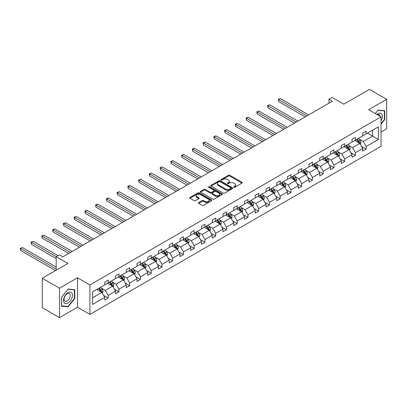 <?xml version="1.0" encoding="UTF-8"?>
<svg xmlns="http://www.w3.org/2000/svg" width="407" height="407" viewBox="0 0 407 407"><rect width="100%" height="100%" fill="white"/><g stroke="black" fill="none" stroke-linecap="round" stroke-linejoin="round"><path stroke-width="0.61" d="M233.842 187.24A0.672 0.387 0 0 0 234.788 187.24L241.977 183.094A0.956 0.555 0 0 0 242.257 182.702A0.956 0.555 0 0 0 241.977 182.311L229.802 175.285A0.956 0.555 0 0 0 228.449 175.285L221.266 179.431A0.672 0.387 0 0 0 221.067 179.706A0.672 0.387 0 0 0 221.266 179.98A0.672 0.387 0 0 0 222.212 179.98L223.143 179.441A3.063 1.765 0 0 1 227.467 179.441L228.485 180.026A3.063 1.765 0 0 1 229.38 181.278A3.063 1.765 0 0 1 228.485 182.524L227.554 183.064A0.672 0.387 0 0 0 227.355 183.338A0.672 0.387 0 0 0 227.554 183.608A0.672 0.387 0 0 0 228.5 183.608L229.431 183.074A3.063 1.765 0 0 1 233.76 183.074L234.773 183.659A3.063 1.765 0 0 1 235.668 184.91A3.063 1.765 0 0 1 234.773 186.157L233.842 186.696A0.672 0.387 0 0 0 233.649 186.966A0.672 0.387 0 0 0 233.842 187.24L233.842 186.696M381.033 131.995L386.65 128.754L386.65 99.313L369.424 89.367L343.793 104.167L332.081 97.405L328.942 99.216L328.942 103.195M59.498 317.633L77.518 307.229L77.518 277.788L59.498 288.192L59.498 317.633L42.277 307.687L42.277 278.246L67.908 263.451L56.191 256.685L56.191 270.212M59.498 288.192L42.277 278.246M198.758 202.538A0.956 0.555 0 0 0 198.479 202.93A0.956 0.555 0 0 0 198.758 203.317L202.172 205.291A0.956 0.555 0 0 0 203.525 205.291L211.508 200.682A0.956 0.555 0 0 0 211.788 200.295A0.956 0.555 0 0 0 211.508 199.903L199.333 192.872A0.956 0.555 0 0 0 197.98 192.872L190.003 197.481A0.956 0.555 0 0 0 189.718 197.873A0.956 0.555 0 0 0 190.003 198.26L194.124 200.646A0.956 0.555 0 0 0 195.477 200.646L198.896 198.672A0.956 0.555 0 0 0 199.176 198.28A0.956 0.555 0 0 0 198.896 197.894L196.851 196.708A2.559 1.475 0 0 1 196.098 195.665A2.559 1.475 0 0 1 197.68 194.302A2.559 1.475 0 0 1 200.468 194.622L208.481 199.247A2.559 1.475 0 0 1 209.229 200.295A2.559 1.475 0 0 1 207.651 201.658A2.559 1.475 0 0 1 204.863 201.338L203.525 200.565A0.956 0.555 0 0 0 202.172 200.565L198.758 202.538L198.758 203.317L202.172 201.363L202.172 200.565M56.191 256.685L59.33 254.879L62.775 256.868L332.387 101.206L328.942 99.216M77.518 277.788L89.922 284.951L381.033 116.875L381.033 146.317L89.922 314.387L89.922 284.951M386.65 99.313L368.63 109.717L381.033 116.875M223.209 193.147A0.956 0.555 0 0 0 224.562 193.147L232.539 188.538A0.956 0.555 0 0 0 232.819 188.151A0.956 0.555 0 0 0 232.539 187.759L220.37 180.728A0.956 0.555 0 0 0 219.017 180.728L211.035 185.338A0.956 0.555 0 0 0 210.755 185.729A0.956 0.555 0 0 0 211.035 186.116L223.209 193.147M208.969 187.388A0.672 0.387 0 0 1 209.646 187.479L222.013 194.617L214.046 199.216A0.956 0.555 0 0 1 212.693 199.216L200.519 192.19L200.519 191.407A0.956 0.555 0 0 0 200.239 191.799A0.956 0.555 0 0 0 200.519 192.19M200.519 191.407L203.932 189.438A0.956 0.555 0 0 1 205.286 189.438L210.221 192.287A0.956 0.555 0 0 0 211.574 192.287L213.843 190.98A0.956 0.555 0 0 0 214.123 190.588A0.956 0.555 0 0 0 213.843 190.201L208.699 187.23A0.672 0.387 0 0 1 208.506 186.961A0.672 0.387 0 0 1 208.918 186.599A0.672 0.387 0 0 1 209.646 186.686L222.024 193.829A0.956 0.555 0 0 1 222.303 194.22A0.956 0.555 0 0 1 222.024 194.612L222.024 193.829M92.572 291.855L104.772 284.814L104.772 282.148L108.216 280.158L108.216 282.824L115.517 278.607L115.517 275.941L118.961 273.952L118.961 276.618L126.267 272.4L126.267 269.734L129.711 267.745L129.711 270.411L137.017 266.193L137.017 263.527L140.461 261.538L140.461 264.204L147.766 259.987L147.766 257.321L151.211 255.331L151.211 257.997L158.511 253.785L158.511 251.119L161.961 249.13L161.961 251.796L169.261 247.578L169.261 244.912L172.705 242.923L172.705 245.589L180.011 241.371L180.011 238.706L183.455 236.716L183.455 239.382L190.761 235.165L190.761 232.499L194.205 230.51L194.205 233.175L201.511 228.958L201.511 226.292L204.955 224.303L204.955 226.969L212.256 222.756L212.256 220.09L215.705 218.101L215.705 220.767L223.005 216.549L223.005 213.884L226.45 211.894L226.45 214.56L233.755 210.343L233.755 207.677L237.2 205.688L237.2 208.353L244.505 204.136L244.505 201.47L247.949 199.481L247.949 202.147L255.255 197.929L255.255 195.263L258.699 193.274L258.699 195.94L266 191.722L266 189.062L269.444 187.072L269.444 189.738L276.75 185.521L276.75 182.855L280.194 180.866L280.194 183.532L287.5 179.314L287.5 176.648L290.944 174.659L290.944 177.325L298.25 173.107L298.25 170.441L301.694 168.452L301.694 171.118L308.994 166.901L308.994 164.235L312.444 162.245L312.444 164.911L319.744 160.694L319.744 158.033L323.189 156.044L323.189 158.705L330.494 154.492L330.494 151.826L333.938 149.837L333.938 152.503L341.244 148.285L341.244 145.62L344.688 143.63L344.688 146.296L351.994 142.079L351.994 139.413L355.438 137.424L355.438 140.089L362.739 135.872L362.739 133.206L366.188 131.217L366.188 133.883L378.383 126.842L378.383 139.413L366.188 146.454L366.188 149.12L362.739 151.109L362.739 148.443L355.438 152.661L355.438 155.326L351.994 157.316L351.994 154.65L344.688 158.867L344.688 161.533L341.244 163.522L341.244 160.857L333.938 165.074L333.938 167.735L330.494 169.724L330.494 167.063L323.189 171.276L323.189 173.942L319.744 175.931L319.744 173.265L312.444 177.483L312.444 180.148L308.994 182.138L308.994 179.472L301.694 183.689L301.694 186.355L298.25 188.344L298.25 185.678L290.944 189.896L290.944 192.562L287.5 194.551L287.5 191.885L280.194 196.103L280.194 198.769L276.75 200.753L276.75 198.092L269.444 202.304L269.444 204.97L266 206.96L266 204.294L258.699 208.511L258.699 211.177L255.255 213.166L255.255 210.5L247.949 214.718L247.949 217.384L244.505 219.373L244.505 216.707L237.2 220.925L237.2 223.591L233.755 225.58L233.755 222.914L226.45 227.131L226.45 229.797L223.005 231.787L223.005 229.121L215.705 233.333L215.705 235.999L212.256 237.988L212.256 235.322L204.955 239.54L204.955 242.206L201.511 244.195L201.511 241.529L194.205 245.747L194.205 248.412L190.761 250.402L190.761 247.736L183.455 251.953L183.455 254.619L180.011 256.608L180.011 253.943L172.705 258.16L172.705 260.826L169.261 262.815L169.261 260.149L161.961 264.367L161.961 267.028L158.511 269.017L158.511 266.351L151.211 270.569L151.211 273.234L147.766 275.224L147.766 272.558L140.461 276.775L140.461 279.441L137.017 281.43L137.017 278.764L129.711 282.982L129.711 285.648L126.267 287.637L126.267 284.971L118.961 289.189L118.961 291.855L115.517 293.844L115.517 291.178L108.216 295.396L108.216 298.056L104.772 300.045L104.772 297.385L92.572 304.426L92.572 291.855M107.524 283.221L112.622 286.162L105.321 290.379L101.333 288.08M105.321 290.379L108.216 295.396M112.622 286.162L115.517 291.178M104.772 284.172L105.321 284.493L108.216 282.824M118.274 277.014L123.372 279.96L116.071 284.172L112.083 281.873M116.071 284.172L118.961 289.189M123.372 279.96L126.267 284.971M115.517 277.971L116.071 278.286L118.961 276.618M129.024 270.808L134.122 273.753L126.816 277.971L122.833 275.666M126.816 277.971L129.711 282.982M134.122 273.753L137.017 278.764M126.267 271.764L126.816 272.079L129.711 270.411M139.774 264.601L144.872 267.547L137.566 271.764L133.577 269.459M137.566 271.764L140.461 276.775M144.872 267.547L147.766 272.558M137.017 265.557L137.566 265.878L140.461 264.204M150.519 258.399L155.622 261.34L148.316 265.557L144.327 263.253M148.316 265.557L151.211 270.569M155.622 261.34L158.511 266.351M147.766 259.351L148.316 259.671L151.211 257.997M161.269 252.192L166.366 255.133L159.066 259.351L155.077 257.051M159.066 259.351L161.961 264.367M166.366 255.133L169.261 260.149M158.511 253.144L159.066 253.464L161.961 251.796M172.019 245.986L177.116 248.931L169.816 253.144L165.827 250.844M169.816 253.144L172.705 258.16M177.116 248.931L180.011 253.943M169.261 246.942L169.816 247.258L172.705 245.589M182.768 239.779L187.866 242.725L180.56 246.942L176.572 244.638M180.56 246.942L183.455 251.953M187.866 242.725L190.761 247.736M180.011 240.735L180.56 241.051L183.455 239.382M193.518 233.572L198.616 236.518L191.31 240.735L187.322 238.431M191.31 240.735L194.205 245.747M198.616 236.518L201.511 241.529M190.761 234.529L191.31 234.849L194.205 233.175M204.263 227.371L209.366 230.311L202.06 234.529L198.072 232.224M202.06 234.529L204.955 239.54M209.366 230.311L212.256 235.322M201.511 228.322L202.06 228.642L204.955 226.969M215.013 221.164L220.111 224.104L212.81 228.322L208.822 226.022M212.81 228.322L215.705 233.333M220.111 224.104L223.005 229.121M212.256 222.115L212.81 222.436L215.705 220.767M225.763 214.957L230.861 217.903L223.56 222.115L219.571 219.816M223.56 222.115L226.45 227.131M230.861 217.903L233.755 222.914M223.005 215.913L223.56 216.229L226.45 214.56M236.513 208.75L241.61 211.696L234.305 215.913L230.316 213.609M234.305 215.913L237.2 220.925M241.61 211.696L244.505 216.707M233.755 209.707L234.305 210.022L237.2 208.353M247.258 202.544L252.36 205.489L245.055 209.707L241.066 207.402M245.055 209.707L247.949 214.718M252.36 205.489L255.255 210.5M244.505 203.5L245.055 203.821L247.949 202.147M258.007 196.342L263.105 199.282L255.805 203.5L251.816 201.195M255.805 203.5L258.699 208.511M263.105 199.282L266 204.294M255.255 197.293L255.805 197.614L258.699 195.94M268.757 190.135L273.855 193.076L266.554 197.293L262.566 194.994M266.554 197.293L269.444 202.304M273.855 193.076L276.75 198.092M266 191.087L266.554 191.407L269.444 189.738M279.507 183.928L284.605 186.874L277.299 191.087L273.316 188.787M277.299 191.087L280.194 196.103M284.605 186.874L287.5 191.885M276.75 184.885L277.299 185.2L280.194 183.532M290.257 177.722L295.355 180.667L288.049 184.885L284.061 182.58M288.049 184.885L290.944 189.896M295.355 180.667L298.25 185.678M287.5 178.678L288.049 178.994L290.944 177.325M301.002 171.515L306.105 174.461L298.799 178.678L294.81 176.373M298.799 178.678L301.694 183.689M306.105 174.461L308.994 179.472M298.25 172.471L298.799 172.792L301.694 171.118M311.752 165.308L316.849 168.254L309.549 172.471L305.56 170.167M309.549 172.471L312.444 177.483M316.849 168.254L319.744 173.265M308.994 166.265L309.549 166.585L312.444 164.911M322.502 159.106L327.599 162.047L320.299 166.265L316.31 163.965M320.299 166.265L323.189 171.276M327.599 162.047L330.494 167.063M319.744 160.058L320.299 160.378L323.189 158.705M333.252 152.9L338.349 155.845L331.044 160.058L327.055 157.758M331.044 160.058L333.938 165.074M338.349 155.845L341.244 160.857M330.494 153.856L331.044 154.172L333.938 152.503M344.001 146.693L349.099 149.639L341.794 153.856L337.805 151.552M341.794 153.856L344.688 158.867M349.099 149.639L351.994 154.65M341.244 147.649L341.794 147.965L344.688 146.296M354.746 140.486L359.849 143.432L352.543 147.649L348.555 145.345M352.543 147.649L355.438 152.661M359.849 143.432L362.739 148.443M351.994 141.443L352.543 141.758L355.438 140.089M367.496 133.13L372.593 136.07L363.293 141.443L359.305 139.138M363.293 141.443L366.188 146.454M378.383 139.413L372.593 136.07L372.593 130.184L378.383 126.842M77.518 307.229L89.922 314.387M362.739 135.236L363.293 135.556L366.188 133.883M92.572 297.741L101.877 292.368L96.774 289.428M101.877 292.368L104.772 297.385M361.604 146.474L366.188 149.12M350.854 152.681L355.438 155.326M340.104 158.888L344.688 161.533M329.36 165.094L333.938 167.735M318.61 171.296L323.189 173.942M307.86 177.503L312.444 180.148M297.11 183.71L301.694 186.355M286.36 189.916L290.944 192.562M275.615 196.123L280.194 198.769M264.865 202.325L269.444 204.97M254.116 208.532L258.699 211.177M243.366 214.738L247.949 217.384M232.616 220.945L237.2 223.591M221.871 227.152L226.45 229.797M211.121 233.353L215.705 235.999M200.371 239.56L204.955 242.206M189.621 245.767L194.205 248.412M178.877 251.974L183.455 254.619M168.127 258.18L172.705 260.826M157.377 264.382L161.961 267.028M146.627 270.589L151.211 273.234M135.877 276.796L140.461 279.441M125.132 283.002L129.711 285.648M114.382 289.209L118.961 291.855M103.632 295.411L108.216 298.056M381.033 124.145L384.686 119.602L384.686 110.735L378.037 110.139L375.29 113.558M74.761 298.534L74.761 289.667L68.111 289.072L61.462 297.344L61.462 306.212L68.111 306.807L74.761 298.534L74.42 298.336M234.111 187.337L234.773 186.955A3.063 1.765 0 0 0 235.668 185.704L235.668 184.91M229.38 181.278L229.38 182.071A3.063 1.765 0 0 1 228.485 183.323L227.823 183.705M241.962 183.099L229.802 176.078A0.956 0.555 0 0 0 228.449 176.078L221.53 180.072M232.529 188.548L220.37 181.527A0.956 0.555 0 0 0 219.017 181.527L211.045 186.126M230.85 188.421A0.672 0.387 0 0 0 231.049 188.151A0.672 0.387 0 0 0 230.85 187.876L220.167 181.705A0.672 0.387 0 0 0 219.22 181.705L218.238 182.27A3.063 1.765 0 0 0 217.343 183.521A3.063 1.765 0 0 0 218.238 184.773L225.539 188.99A3.063 1.765 0 0 0 229.869 188.99L230.85 188.421L230.85 189.219A0.672 0.387 0 0 0 231.049 188.945L231.049 188.151M217.343 183.521L217.343 184.315A3.063 1.765 0 0 0 218.238 185.567L218.238 184.773M230.85 189.219L229.869 189.784A3.063 1.765 0 0 1 225.539 189.784L218.238 185.567M200.529 192.196L203.932 190.232L203.932 189.438M214.123 190.588L214.123 191.387A0.956 0.555 0 0 1 213.843 191.773L211.574 193.086A0.956 0.555 0 0 1 210.221 193.086L205.286 190.232A0.956 0.555 0 0 0 203.932 190.232M215.344 195.248A2.559 1.475 0 0 0 218.137 195.564A2.559 1.475 0 0 0 219.714 194.2A2.559 1.475 0 0 0 218.966 193.157L216.142 191.524A0.956 0.555 0 0 0 214.789 191.524L212.52 192.837A0.956 0.555 0 0 0 212.24 193.223A0.956 0.555 0 0 0 212.52 193.615L215.344 195.248L215.344 196.042A2.559 1.475 0 0 0 218.137 196.362A2.559 1.475 0 0 0 219.714 194.999L219.714 194.2M212.24 193.223L212.24 194.022A0.956 0.555 0 0 0 212.52 194.409L212.52 193.615M215.344 196.042L212.52 194.409M209.229 200.295L209.229 201.089A2.559 1.475 0 0 1 207.651 202.452A2.559 1.475 0 0 1 204.863 202.131L203.525 201.363A0.956 0.555 0 0 0 202.172 201.363M196.098 195.665L196.098 196.459A2.559 1.475 0 0 0 196.851 197.507L196.851 196.708M198.881 198.677L196.851 197.507M211.498 200.692L199.333 193.671A0.956 0.555 0 0 0 197.98 193.671L190.013 198.27M384.34 119.404L384.686 119.602M67.409 306.4L68.111 306.807M360.373 144.337L361.004 142.506A2.584 1.491 -120 0 0 360.18 140.308L358.633 138.243M355.86 141.127L355.189 140.232M308.654 114.906L280.423 98.611L278.698 99.603L278.698 101.592L305.209 116.895M359.467 143.213L359.61 142.618A2.584 1.491 -120 0 0 358.872 141.066L357.326 139.001M356.68 139.372L358.379 141.646A1.318 0.758 60 0 1 358.618 142.048L359.61 142.618M356.496 139.479L358.043 141.544A2.584 1.491 60 0 1 358.689 142.76M278.698 101.592L278.322 99.384L306.929 115.903M278.322 99.384L280.423 98.611M349.623 150.544L350.254 148.713A2.584 1.491 -120 0 0 349.43 146.515L347.883 144.449M345.111 147.334L344.439 146.439M297.904 121.113L269.673 104.818L267.954 105.81L267.954 107.799L294.459 123.102M348.718 149.415L348.86 148.825A2.584 1.491 -120 0 0 348.122 147.273L346.576 145.207M345.93 145.579L347.629 147.853A1.318 0.758 60 0 1 347.868 148.25L348.86 148.825M345.747 145.686L347.293 147.746A2.584 1.491 60 0 1 347.939 148.967M267.954 107.799L267.572 105.591L296.179 122.11M267.572 105.591L269.673 104.818M338.873 156.751L339.504 154.919A2.584 1.491 -120 0 0 338.685 152.722L337.133 150.656M334.361 153.541L333.689 152.645M287.154 127.32L258.923 111.025L257.204 112.017L257.204 114.006L283.71 129.309M337.968 155.622L338.11 155.031A2.584 1.491 -120 0 0 337.372 153.475L335.826 151.414M335.18 151.786L336.884 154.06A1.318 0.758 60 0 1 337.123 154.457L338.11 155.031M335.002 151.887L336.548 153.953A2.584 1.491 60 0 1 337.189 155.174M257.204 114.006L256.822 111.798L285.434 128.317M256.822 111.798L258.923 111.025M381.033 120.808A6.334 3.658 120 0 0 381.776 119.271A6.334 3.658 120 0 0 381.496 113.767A6.334 3.658 120 0 0 376.882 114.479M380.138 116.361A4.335 2.503 120 0 0 379.253 114.703A4.335 2.503 120 0 0 377.375 114.764M375.3 113.568L377.899 110.338L384.34 110.913L384.34 119.5L381.033 123.616M383.913 110.663L384.34 110.913M71.856 298.204A6.334 3.658 120 0 0 70.213 292.089A6.334 3.658 120 0 0 64.097 297.512A6.334 3.658 120 0 0 65.736 303.632A6.334 3.658 120 0 0 71.856 298.204M69.816 297.624A4.335 2.503 120 0 0 69.327 293.635A4.335 2.503 120 0 0 64.504 297.151A4.335 2.503 120 0 0 64.993 301.144A4.335 2.503 120 0 0 69.816 297.624M61.533 305.876L61.533 297.283L67.974 289.27L74.42 289.845L74.42 298.433L67.974 306.451L61.462 305.835M73.993 289.601L74.42 289.845M328.123 162.958L328.759 161.126A2.584 1.491 -120 0 0 327.935 158.928L326.389 156.863M323.611 159.748L322.939 158.852M276.404 133.527L248.178 117.226L246.454 118.223L246.454 120.213L272.96 135.516M327.218 161.828L327.365 161.238A2.584 1.491 -120 0 0 326.623 159.681L325.076 157.616M324.43 157.992L326.134 160.261A1.318 0.758 60 0 1 326.373 160.663L327.365 161.238M324.252 158.094L325.798 160.16A2.584 1.491 60 0 1 326.439 161.381M246.454 120.213L246.077 118.005L274.684 134.519M246.077 118.005L248.178 117.226M317.374 169.159L318.009 167.333A2.584 1.491 -120 0 0 317.185 165.13L315.639 163.07M312.866 165.954L312.194 165.059M265.659 139.733L237.429 123.433L235.704 124.43L235.704 126.419L262.21 141.722M316.468 168.035L316.615 167.44A2.584 1.491 -120 0 0 315.878 165.888L314.331 163.823M313.68 164.199L315.384 166.468A1.318 0.758 60 0 1 315.623 166.87L316.615 167.44M313.502 164.301L315.049 166.366A2.584 1.491 60 0 1 315.695 167.587M235.704 126.419L235.327 124.211L263.934 140.725M235.327 124.211L237.429 123.433M306.629 175.366L307.26 173.54A2.584 1.491 -120 0 0 306.435 171.337L304.889 169.271M302.116 172.156L301.445 171.261M254.909 145.94L226.679 129.64L224.954 130.632L224.954 132.621L251.465 147.924M305.723 174.242L305.866 173.647A2.584 1.491 -120 0 0 305.128 172.095L303.581 170.029M302.935 170.401L304.634 172.675A1.318 0.758 60 0 1 304.874 173.077L305.866 173.647M302.752 170.508L304.299 172.573A2.584 1.491 60 0 1 304.945 173.789M224.954 132.621L224.578 130.413L253.185 146.932M224.578 130.413L226.679 129.64M295.879 181.573L296.51 179.741A2.584 1.491 -120 0 0 295.686 177.544L294.139 175.478M291.366 178.363L290.695 177.467M244.159 152.142L215.929 135.846L214.209 136.838L214.209 138.828L240.715 154.131M294.973 180.443L295.116 179.853A2.584 1.491 -120 0 0 294.378 178.302L292.831 176.236M292.185 176.607L293.885 178.882A1.318 0.758 60 0 1 294.124 179.278L295.116 179.853M292.002 176.714L293.554 178.78A2.584 1.491 60 0 1 294.195 179.996M214.209 138.828L213.828 136.62L242.435 153.139M213.828 136.62L215.929 135.846M285.129 187.78L285.765 185.948A2.584 1.491 -120 0 0 284.941 183.75L283.389 181.685M280.616 184.569L279.945 183.674M233.409 158.348L205.179 142.053L203.459 143.045L203.459 145.034L229.965 160.338M284.223 186.65L284.371 186.06A2.584 1.491 -120 0 0 283.628 184.503L282.082 182.443M281.435 182.814L283.14 185.088A1.318 0.758 60 0 1 283.379 185.485L284.371 186.06M281.257 182.916L282.804 184.982A2.584 1.491 60 0 1 283.445 186.203M203.459 145.034L203.078 142.826L231.69 159.346M203.078 142.826L205.179 142.053M274.379 193.986L275.015 192.155A2.584 1.491 -120 0 0 274.191 189.957L272.644 187.892M269.866 190.776L269.2 189.881M222.66 164.555L194.434 148.255L192.709 149.252L192.709 151.241L219.215 166.544M273.473 192.857L273.621 192.267A2.584 1.491 -120 0 0 272.878 190.71L271.332 188.645M270.686 189.021L272.39 191.295A1.318 0.758 60 0 1 272.629 191.692L273.621 192.267M270.507 189.123L272.054 191.188A2.584 1.491 60 0 1 272.695 192.409M192.709 151.241L192.333 149.033L220.94 165.547M192.333 149.033L194.434 148.255M263.629 200.188L264.265 198.362A2.584 1.491 -120 0 0 263.441 196.164L261.894 194.098M259.122 196.983L258.45 196.088M211.915 170.762L183.684 154.462L181.96 155.459L181.96 157.448L208.465 172.751M262.729 199.064L262.871 198.468A2.584 1.491 -120 0 0 262.133 196.917L260.587 194.851M259.936 195.228L261.64 197.497A1.318 0.758 60 0 1 261.879 197.899L262.871 198.468M259.758 195.329L261.304 197.395A2.584 1.491 60 0 1 261.95 198.616M181.96 157.448L181.583 155.24L210.19 171.754M181.583 155.24L183.684 154.462M252.884 206.395L253.515 204.568A2.584 1.491 -120 0 0 252.691 202.365L251.144 200.3M248.372 203.185L247.7 202.289M201.165 176.969L172.934 160.668L171.215 161.66L171.215 163.65L197.721 178.958M251.979 205.27L252.121 204.675A2.584 1.491 -120 0 0 251.384 203.124L249.837 201.058M249.191 201.429L250.89 203.703A1.318 0.758 60 0 1 251.129 204.105L252.121 204.675M249.008 201.536L250.554 203.602A2.584 1.491 60 0 1 251.2 204.818M171.215 163.65L170.833 161.442L199.44 177.961M170.833 161.442L172.934 160.668M242.134 212.602L242.765 210.77A2.584 1.491 -120 0 0 241.941 208.572L240.395 206.507M237.622 209.391L236.95 208.496M190.415 183.17L162.184 166.875L160.465 167.867L160.465 169.856L186.971 185.16M241.229 211.477L241.371 210.882A2.584 1.491 -120 0 0 240.634 209.33L239.087 207.265M238.441 207.636L240.145 209.91A1.318 0.758 60 0 1 240.379 210.307L241.371 210.882M238.258 207.743L239.809 209.809A2.584 1.491 60 0 1 240.451 211.024M160.465 169.856L160.083 167.648L188.69 184.168M160.083 167.648L162.184 166.875M231.385 218.808L232.021 216.977A2.584 1.491 -120 0 0 231.196 214.779L229.65 212.713M226.872 215.598L226.2 214.703M179.665 189.377L151.44 173.082L149.715 174.074L149.715 176.063L176.221 191.366M230.479 217.679L230.627 217.089A2.584 1.491 -120 0 0 229.884 215.537L228.337 213.472M227.691 213.843L229.395 216.117A1.318 0.758 60 0 1 229.634 216.514L230.627 217.089M227.513 213.945L229.06 216.01A2.584 1.491 60 0 1 229.701 217.231M149.715 176.063L149.333 173.855L177.945 190.374M149.333 173.855L151.44 173.082M220.635 225.015L221.271 223.184A2.584 1.491 -120 0 0 220.446 220.986L218.9 218.92M216.122 221.805L215.456 220.909M168.915 195.584L140.69 179.284L138.965 180.281L138.965 182.27L165.471 197.573M219.729 223.886L219.877 223.295A2.584 1.491 -120 0 0 219.139 221.739L217.587 219.673M216.941 220.05L218.645 222.324A1.318 0.758 60 0 1 218.885 222.721L219.877 223.295M216.763 220.151L218.31 222.217A2.584 1.491 60 0 1 218.951 223.438M138.965 182.27L138.589 180.062L167.196 196.576M138.589 180.062L140.69 179.284M209.885 231.217L210.521 229.39A2.584 1.491 -120 0 0 209.697 227.192L208.15 225.127M205.377 228.012L204.706 227.116M158.17 201.791L129.94 185.49L128.215 186.487L128.215 188.477L154.721 203.78M208.984 230.092L209.127 229.497A2.584 1.491 -120 0 0 208.389 227.945L206.842 225.88M206.196 226.256L207.896 228.525A1.318 0.758 60 0 1 208.135 228.927L209.127 229.497M206.013 226.358L207.56 228.424A2.584 1.491 60 0 1 208.206 229.645M128.215 188.477L127.839 186.269L156.446 202.783M127.839 186.269L129.94 185.49M199.14 237.423L199.771 235.597A2.584 1.491 -120 0 0 198.947 233.394L197.4 231.329M194.627 234.213L193.956 233.318M147.42 207.997L119.19 191.697L117.47 192.694L117.47 194.678L143.976 209.987M198.234 236.299L198.377 235.704A2.584 1.491 -120 0 0 197.639 234.152L196.093 232.087M195.446 232.458L197.146 234.732A1.318 0.758 60 0 1 197.385 235.134L198.377 235.704M195.263 232.565L196.81 234.63A2.584 1.491 60 0 1 197.456 235.846M117.47 194.678L117.089 192.475L145.696 208.989M117.089 192.475L119.19 191.697M188.39 243.63L189.021 241.799A2.584 1.491 -120 0 0 188.197 239.601L186.65 237.535M183.878 240.42L183.206 239.525M136.671 214.199L108.44 197.904L106.72 198.896L106.72 200.885L133.226 216.188M187.485 242.506L187.627 241.911A2.584 1.491 -120 0 0 186.889 240.359L185.343 238.293M184.697 238.665L186.401 240.939A1.318 0.758 60 0 1 186.64 241.341L187.627 241.911M184.519 238.772L186.065 240.837A2.584 1.491 60 0 1 186.706 242.053M106.72 200.885L106.339 198.677L134.951 215.196M106.339 198.677L108.44 197.904M177.64 249.837L178.276 248.005A2.584 1.491 -120 0 0 177.452 245.808L175.905 243.742M173.128 246.627L172.456 245.731M125.921 220.406L97.695 204.111L95.971 205.103L95.971 207.092L122.476 222.395M176.735 248.708L176.882 248.117A2.584 1.491 -120 0 0 176.139 246.566L174.593 244.5M173.947 244.872L175.651 247.146A1.318 0.758 60 0 1 175.89 247.542L176.882 248.117M173.769 244.973L175.315 247.039A2.584 1.491 60 0 1 175.956 248.26M95.971 207.092L95.594 204.884L124.201 221.403M95.594 204.884L97.695 204.111M166.89 256.044L167.526 254.212A2.584 1.491 -120 0 0 166.702 252.014L165.156 249.949M162.383 252.833L161.711 251.938M115.176 226.613L86.945 210.312L85.221 211.309L85.221 213.299L111.727 228.602M165.985 254.914L166.132 254.324A2.584 1.491 -120 0 0 165.395 252.767L163.848 250.702M163.197 251.078L164.901 253.352A1.318 0.758 60 0 1 165.14 253.749L166.132 254.324M163.019 251.18L164.565 253.246A2.584 1.491 60 0 1 165.211 254.467M85.221 213.299L84.844 211.091L113.451 227.605M84.844 211.091L86.945 210.312M156.146 262.25L156.776 260.419A2.584 1.491 -120 0 0 155.952 258.221L154.406 256.156M151.633 259.04L150.961 258.145M104.426 232.819L76.195 216.519L74.471 217.516L74.471 219.505L100.982 234.808M155.24 261.121L155.382 260.526A2.584 1.491 -120 0 0 154.645 258.974L153.098 256.909M152.452 257.285L154.151 259.554A1.318 0.758 60 0 1 154.39 259.956L155.382 260.526M152.269 257.387L153.815 259.452A2.584 1.491 60 0 1 154.462 260.673M74.471 219.505L74.094 217.297L102.701 233.811M74.094 217.297L76.195 216.519M145.396 268.452L146.027 266.626A2.584 1.491 -120 0 0 145.202 264.423L143.656 262.357M140.883 265.242L140.212 264.347M93.676 239.026L65.446 222.726L63.726 223.723L63.726 225.712L90.232 241.015M144.49 267.328L144.633 266.733A2.584 1.491 -120 0 0 143.895 265.181L142.348 263.115M141.702 263.487L143.401 265.761A1.318 0.758 60 0 1 143.64 266.163L144.633 266.733M141.519 263.594L143.066 265.659A2.584 1.491 60 0 1 143.712 266.875M63.726 225.712L63.344 223.504L91.951 240.018M63.344 223.504L65.446 222.726M134.646 274.659L135.282 272.827A2.584 1.491 -120 0 0 134.458 270.63L132.906 268.564M130.133 271.449L129.462 270.553M82.926 245.228L54.696 228.932L52.976 229.924L52.976 231.914L79.482 247.217M133.74 273.535L133.888 272.939A2.584 1.491 -120 0 0 133.145 271.388L131.598 269.322M130.952 269.693L132.657 271.968A1.318 0.758 60 0 1 132.896 272.369L133.888 272.939M130.774 269.8L132.321 271.866A2.584 1.491 60 0 1 132.962 273.082M52.976 231.914L52.595 229.706L81.207 246.225M52.595 229.706L54.696 228.932M123.896 280.866L124.532 279.034A2.584 1.491 -120 0 0 123.708 276.836L122.161 274.771M119.383 277.655L118.717 276.76M72.176 251.434L43.951 235.139L42.226 236.131L42.226 238.12L68.732 253.424M122.99 279.736L123.138 279.146A2.584 1.491 -120 0 0 122.395 277.594L120.848 275.529M120.202 275.9L121.907 278.174A1.318 0.758 60 0 1 122.146 278.571L123.138 279.146M120.024 276.007L121.571 278.067A2.584 1.491 60 0 1 122.212 279.288M42.226 238.12L41.85 235.912L70.457 252.432M41.85 235.912L43.951 235.139M113.146 287.072L113.782 285.241A2.584 1.491 -120 0 0 112.958 283.043L111.411 280.978M108.638 283.862L107.967 282.967M57.982 255.652L33.201 241.341L31.476 242.338L31.476 244.327L56.191 258.598M112.246 285.943L112.388 285.353A2.584 1.491 -120 0 0 111.65 283.796L110.104 281.73M109.452 282.107L111.157 284.381A1.318 0.758 60 0 1 111.396 284.778L112.388 285.353M109.274 282.209L110.821 284.274A2.584 1.491 60 0 1 111.467 285.495M31.476 244.327L31.1 242.119L56.263 256.649M31.1 242.119L33.201 241.341M102.401 293.279L103.032 291.448A2.584 1.491 -120 0 0 102.208 289.25L100.661 287.184M97.889 290.069L97.217 289.173M56.191 267.028L22.451 247.548L20.726 248.545L20.726 250.534L55.505 270.609M101.496 292.15L101.638 291.554A2.584 1.491 -120 0 0 100.9 290.003L99.354 287.937M98.708 288.314L100.407 290.583A1.318 0.758 60 0 1 100.646 290.985L101.638 291.554M98.525 288.415L100.071 290.481A2.584 1.491 60 0 1 100.717 291.702M20.726 250.534L20.35 248.326L56.191 269.017M20.35 248.326L22.451 247.548M234.773 186.955L234.773 186.157M227.554 183.608L227.554 183.064M228.485 183.323L228.485 182.524M221.266 179.98L221.266 179.431M228.449 176.078L228.449 175.285M229.802 176.078L229.802 175.285M241.977 183.094L241.977 182.311M211.035 186.116L211.035 185.338M219.017 181.527L219.017 180.728M220.37 181.527L220.37 180.728M232.539 188.538L232.539 187.759M225.539 189.784L225.539 188.99M229.869 189.784L229.869 188.99M205.286 190.232L205.286 189.438M210.221 193.086L210.221 192.287M211.574 193.086L211.574 192.287M213.843 191.773L213.843 190.98M209.646 187.479L209.646 186.686M203.525 201.363L203.525 200.565M204.863 202.131L204.863 201.338M198.896 198.672L198.896 197.894M190.003 198.26L190.003 197.481M197.98 193.671L197.98 192.872M199.333 193.671L199.333 192.872M211.508 200.682L211.508 199.903M359.661 143.325L360.989 142.557M358.872 141.066L360.18 140.308M357.31 141.967L358.043 141.544M348.911 149.532L350.239 148.764M348.122 147.273L349.43 146.515M346.561 148.173L347.293 147.746M338.161 155.733L339.489 154.97M337.372 153.475L338.685 152.722M335.811 154.38L336.548 153.953M327.416 161.94L328.739 161.177M326.623 159.681L327.935 158.928M325.066 160.582L325.798 160.16M316.666 168.147L317.994 167.384M315.878 165.888L317.185 165.13M314.316 166.789L315.049 166.366M305.916 174.354L307.244 173.585M305.128 172.095L306.435 171.337M303.566 172.995L304.299 172.573M295.167 180.56L296.494 179.792M294.378 178.302L295.686 177.544M292.816 179.202L293.554 178.78M284.422 186.762L285.745 185.999M283.628 184.503L284.941 183.75M282.066 185.409L282.804 184.982M273.672 192.969L274.995 192.206M272.878 190.71L274.191 189.957M271.321 191.611L272.054 191.188M262.922 199.176L264.25 198.413M262.133 196.917L263.441 196.164M260.572 197.817L261.304 197.395M252.172 205.382L253.5 204.614M251.384 203.124L252.691 202.365M249.822 204.024L250.554 203.602M241.422 211.589L242.75 210.821M240.634 209.33L241.941 208.572M239.072 210.231L239.809 209.809M230.677 217.791L232 217.028M229.884 215.537L231.196 214.779M228.322 216.438L229.06 216.01M219.928 223.998L221.25 223.234M219.139 221.739L220.446 220.986M217.577 222.639L218.31 222.217M209.178 230.204L210.505 229.441M208.389 227.945L209.697 227.192M206.827 228.846L207.56 228.424M198.428 236.411L199.756 235.643M197.639 234.152L198.947 233.394M196.077 235.053L196.81 234.63M187.678 242.618L189.006 241.85M186.889 240.359L188.197 239.601M185.327 241.259L186.065 240.837M176.933 248.825L178.256 248.056M176.139 246.566L177.452 245.808M174.583 247.466L175.315 247.039M166.183 255.026L167.511 254.263M165.395 252.767L166.702 252.014M163.833 253.673L164.565 253.246M155.433 261.233L156.761 260.47M154.645 258.974L155.952 258.221M153.083 259.875L153.815 259.452M144.683 267.44L146.011 266.671M143.895 265.181L145.202 264.423M142.333 266.081L143.066 265.659M133.934 273.646L135.261 272.878M133.145 271.388L134.458 270.63M131.583 272.288L132.321 271.866M123.189 279.853L124.511 279.085M122.395 277.594L123.708 276.836M120.838 278.495L121.571 278.067M112.439 286.055L113.767 285.292M111.65 283.796L112.958 283.043M110.088 284.702L110.821 284.274M101.689 292.262L103.017 291.498M100.9 290.003L102.208 289.25M99.339 290.903L100.071 290.481"/></g></svg>
